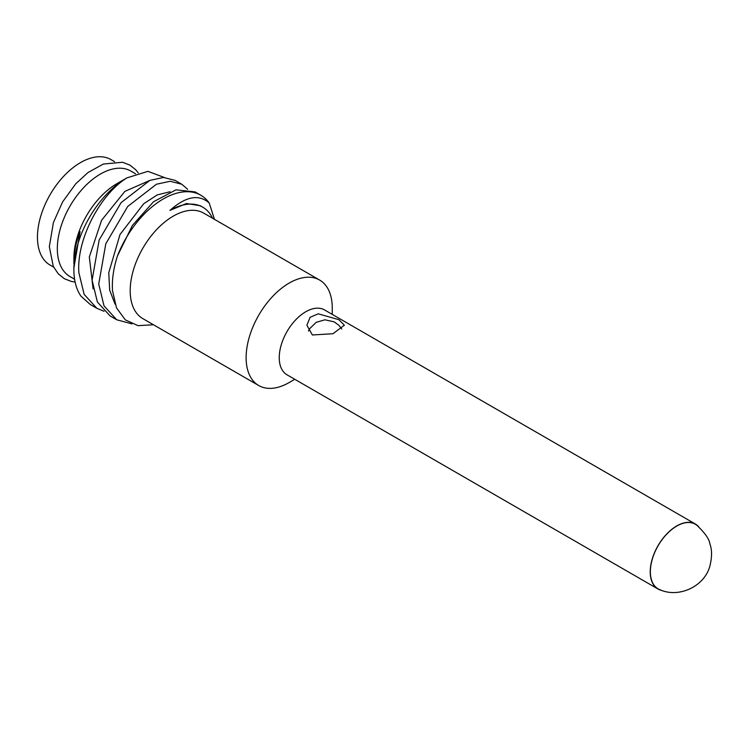 <?xml version="1.0" encoding="UTF-8"?>
<svg xmlns="http://www.w3.org/2000/svg" width="749" height="749" viewBox="0 0 749 749"><rect width="100%" height="100%" fill="white"/><g stroke="black" fill="none" stroke-linecap="round" stroke-linejoin="round"><path stroke-width="1.12" d="M661.966 590.474A37.478 21.637 -60 0 1 657.987 588.995A37.478 21.637 -60 0 1 650.226 571.843A37.478 21.637 120 0 1 666.591 534.131A37.478 21.637 120 0 1 695.465 524.085A37.478 21.637 120 0 1 698.733 526.79M695.465 524.085L324.486 309.908A37.478 21.637 120 0 0 295.612 319.945A37.478 21.637 120 0 0 279.246 357.657A37.478 21.637 120 0 0 287.007 374.809L657.987 588.995M338.866 319.683L344.362 325.206L332.968 333.726L312.37 334.981L306.884 325.206L310.133 317.276L318.278 313.822L338.866 319.683M294.769 379.294L289.189 382.514A60.894 35.156 -60 0 1 258.742 385.538A60.894 35.156 -60 0 1 246.121 357.657A60.894 35.156 -60 0 1 272.711 296.37A60.894 35.156 -60 0 1 319.636 280.06A60.894 35.156 -60 0 1 332.247 307.933L332.247 314.383M258.742 385.538L142.806 318.606A60.894 35.156 -60 0 1 130.195 290.724A60.894 35.156 -60 0 1 156.775 229.437A60.894 35.156 -60 0 1 203.7 213.128L319.636 280.06M212.557 218.24A65.584 37.862 120 0 0 202.736 207.155A65.584 37.862 120 0 0 169.939 210.403C185.761 196.341 198.859 193.879 209.214 203.026A74.947 43.273 -60 0 0 200.788 195.217A74.947 43.273 -60 0 0 117.424 256.027C113.445 268.423 111.816 279.986 112.528 290.724L116.498 307.858L125.317 319.879L138.088 325.656L153.489 324.766M73.917 260.072A60.894 35.156 -60 0 1 73.889 258.218A60.894 35.156 -60 0 1 116.947 183.636L126.881 177.897A74.947 43.273 -60 0 0 73.889 269.687A74.947 43.273 -60 0 0 80.986 296.183L90.236 304.478L96.864 308.298L84.131 294.366L78.851 272.561C76.464 239.324 100.216 194.356 126.881 177.897L147.946 171.352L164.256 177.457M116.732 319.776L104.008 305.835L98.728 284.03L105.796 243.799L127.714 206.452L156.475 184.217L170.182 181.277L181.745 184.226L175.126 180.397L163.563 177.447L149.847 180.397L121.095 202.633L99.168 239.98L92.099 280.21L97.379 302.016L110.112 315.947L116.732 319.776L131.964 323.886M117.424 256.027L132.423 225.402L153.498 201.771L176.006 189.834L194.993 191.875L200.788 195.217M73.908 267.852L80.096 231.675A65.584 37.862 -60 0 0 73.889 262.038L73.889 258.218M103.989 311.256L96.864 308.298M150.165 180.266L124.868 191.398L101.602 220.253L89.328 256.954L93.091 288.861M170.032 191.744L157.253 194.918L143.714 203.728L120.009 234.503L108.764 272.72L109.672 290.135L115.074 304.16M202.736 207.155L200.255 205.722L186.445 203.522L169.939 210.403M214.476 219.345L209.214 203.026M181.745 184.226L187.662 189.272M73.908 263.788A65.584 37.862 -60 0 1 73.889 262.038M74.591 279.218L69.938 276.531A60.894 35.156 -60 0 1 57.327 248.649A60.894 35.156 -60 0 1 83.907 187.372A60.894 35.156 -60 0 1 130.832 171.053L135.569 173.787M53.656 267.131L50.061 265.052A60.894 35.156 -60 0 1 37.45 237.18A60.894 35.156 -60 0 1 64.03 175.893A60.894 35.156 -60 0 1 110.955 159.584L114.55 161.653M659.457 589.519A37.291 21.524 -60 0 1 650.366 571.759A37.291 21.524 -60 0 1 667.509 533.335A37.291 21.524 -60 0 1 696.645 525.096C704.959 532.904 709.378 539.196 709.883 543.961C712.093 549.682 712.093 557.069 709.865 566.122C704.341 586.748 678.425 598.498 659.457 589.519M73.889 269.687L73.889 265.867M138.265 172.888L135.681 169.705L129.895 165.108L122.518 162.261L103.325 164.059L88.026 172.532L75.733 183.805L62.598 201.912L53.376 222.612L49.331 246.739L53.282 266.372L58.263 273.834L64.433 278.759L71.333 281.437L75.106 282.036M341.741 328.98L338.857 325.272L334.138 321.845L324.935 319.804L316.228 322.323L309.73 328.605L308.438 331.058"/></g></svg>
